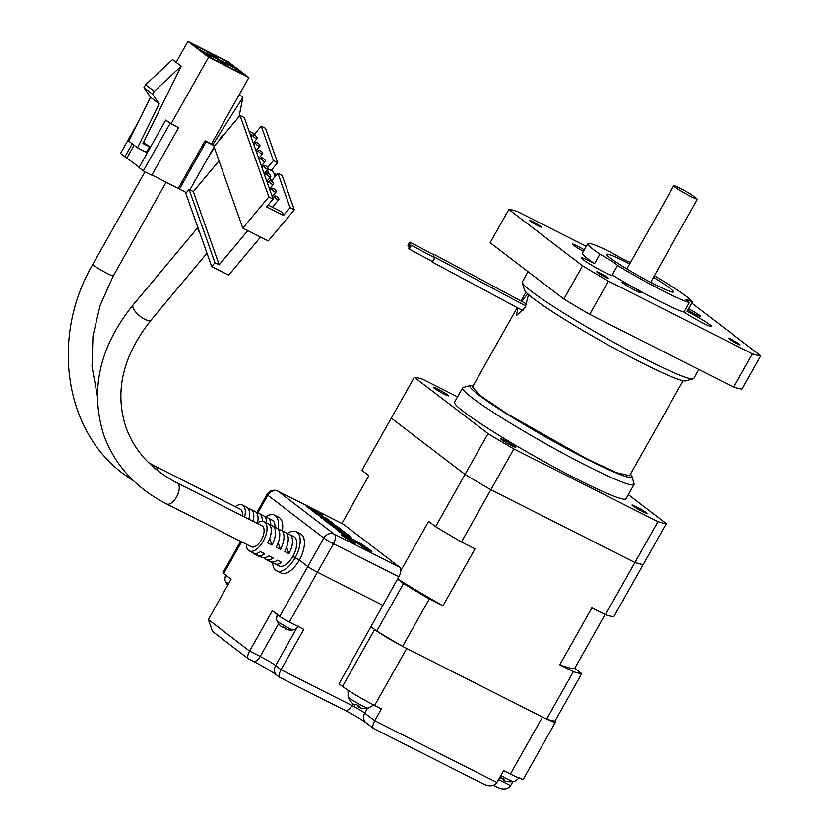 <?xml version="1.0" encoding="UTF-8"?>
<svg xmlns="http://www.w3.org/2000/svg" width="829" height="829" viewBox="0 0 829 829"><rect width="100%" height="100%" fill="white"/><g stroke="black" fill="none" stroke-linecap="round" stroke-linejoin="round"><path stroke-width="1.24" d="M628.32 494.623L666.247 523.607A147.583 11.803 -150.6 0 1 657.894 521.659L634.89 562.487A147.583 11.803 29.4 0 0 643.242 564.435A147.583 11.803 -150.6 0 1 634.89 562.487L490.861 489.752A147.583 11.803 -150.6 0 1 465.017 474.437L391.309 418.117L465.017 474.437A147.583 11.803 29.4 0 0 490.861 489.752L634.89 562.487L605.471 614.703L591.875 607.833L559.782 664.796L573.378 671.656A147.583 11.803 29.4 0 0 581.72 673.604L574.766 668.288L605.077 614.496M581.72 673.604L554.974 721.075A147.583 11.803 29.4 0 1 546.632 719.126L573.378 671.656M666.247 523.607L613.823 616.641A147.583 11.803 29.4 0 1 605.471 614.703M397.537 579.056L403.495 583.616A147.583 11.803 29.4 0 0 429.349 598.932L442.945 605.802L475.038 548.839L461.442 541.969L513.866 448.935A147.583 11.803 -150.6 0 1 488.022 433.619L414.313 377.288A147.583 11.803 -150.6 0 1 422.666 379.236L457.546 396.853M429.349 598.932L402.604 646.402L546.632 719.126M403.495 583.616L376.749 631.076A147.583 11.803 29.4 0 0 402.604 646.402M370.791 626.527L376.749 631.076M488.022 433.619L435.598 526.653L428.634 521.337L400.718 570.88M414.313 377.288L361.89 470.333L368.843 475.649L341.9 523.462M435.598 526.653A147.583 11.803 29.4 0 0 461.442 541.969M397.599 578.953A137.251 10.974 29.4 0 0 442.945 605.802M559.782 664.796A137.251 10.974 29.4 0 0 574.766 668.288M367.434 708.308L364.739 713.106L374.729 720.733L381.413 708.868L374.625 705.438A27.326 2.186 -150.6 0 1 342.543 686.433L339.071 683.78L398.832 576.756L333.476 543.762L317.434 572.238L382.78 605.243L317.434 572.238A8.197 0.653 -150.6 0 1 307.808 566.539A8.197 0.653 29.4 0 0 317.434 572.238L289.342 622.082L303.777 629.366L281.041 669.718C278.813 674.06 278.513 676.671 280.14 677.562M246.368 544.239A16.393 8.093 -63.2 0 0 249.311 550.922L253.56 553.067A16.393 8.093 -63.2 0 0 260.441 551.637L264.689 553.782A16.393 8.093 116.8 0 1 257.798 555.212L262.047 557.357A16.393 8.093 -63.2 0 0 268.928 555.927L273.176 558.072A16.393 8.093 116.8 0 1 266.285 559.492L270.534 561.637A16.393 8.093 -63.2 0 0 277.414 560.217L281.663 562.352A16.393 8.093 116.8 0 1 274.772 563.782L279.021 565.927A16.393 8.093 -63.2 0 0 292.927 556.269L299.342 560.062L307.808 566.539L323.859 538.062L267.829 495.245L257.715 513.192M241.591 541.824L223.695 573.564L231.084 579.212L208.348 619.553L249.602 651.086L272.337 610.735L279.725 616.382L307.808 566.539L299.342 560.062A21.865 10.787 -63.2 0 0 300.512 533.917L296.264 531.772A21.865 10.787 -63.2 0 0 286.917 533.783M272.627 562.083A21.865 10.787 -63.2 0 0 276.554 570.808L280.793 572.943A21.865 10.787 -63.2 0 0 299.342 560.062L295.093 557.927A21.865 10.787 -63.2 0 0 296.264 531.772M265.715 559.14A10.932 5.399 -63.2 0 0 266.606 559.865L270.855 562.01A10.932 5.399 -63.2 0 0 272.637 562.28M253.114 552.839A21.865 10.787 -63.2 0 0 254.835 554.207L259.083 556.352A21.865 10.787 -63.2 0 0 261.208 556.933M554.777 721.064A27.326 2.186 -150.6 0 1 555.461 722.173L523.368 779.125A27.326 2.186 -150.6 0 1 510.415 774.006L503.628 770.587L496.934 782.452C493.908 786.379 489.359 786.856 483.307 783.861M555.461 722.173A27.326 2.186 -150.6 0 1 547.026 719.251M371.164 626.817L374.646 629.47L342.543 686.433M401.65 645.843A27.326 2.186 -150.6 0 1 377.641 631.625M510.415 774.006L542.508 717.044L406.718 648.485L374.625 705.438M512.923 781.54L510.612 785.643C507.576 789.571 503.037 790.047 496.975 787.053L493.452 785.312M254.835 554.207A21.865 10.787 -63.2 0 0 257.145 554.798M266.606 559.865A10.932 5.399 -63.2 0 0 267.58 560.145M276.554 570.808A21.865 10.787 -63.2 0 0 295.093 557.927L292.927 556.269A16.393 8.093 -63.2 0 0 293.798 536.653A16.393 8.093 -63.2 0 1 296.741 543.575A16.393 8.093 -63.2 0 1 290.233 560.29A16.393 8.093 -63.2 0 1 279.021 565.927M223.695 573.564A8.197 0.653 -150.6 0 1 222.918 572.756L240.628 541.337M289.342 622.082A8.197 0.653 -150.6 0 1 279.725 616.382M208.348 619.553L212.473 631.377L248.254 658.723L253.259 661.273C263.549 666.62 271.456 671.293 277 675.293A8.197 7.098 127.4 0 1 275.611 665.573L281.041 669.718L351.911 705.5A10.932 0.87 -150.6 0 1 364.739 713.106A8.197 7.098 127.4 0 0 366.128 722.836C361.216 719.292 354.159 715.116 344.957 710.329L279.87 677.469L277 675.293M278.668 623.688L260.213 656.444L249.602 651.086C247.384 655.428 247.083 658.039 248.7 658.931M496.934 782.452L374.729 720.733C372.501 725.074 372.2 727.696 373.817 728.587M366.128 722.836L373.547 728.484L484.209 784.358M242.265 515.835A11.751 5.803 -63.2 0 0 240.742 509.493A11.751 5.803 -63.2 0 0 240.286 509.203L155.417 466.354A11.751 5.803 -63.2 0 1 155.873 466.634A11.751 5.803 -63.2 0 1 157.51 470.499M244.607 517.016A16.393 8.093 -63.2 0 0 243.011 505.452A16.393 8.093 -63.2 0 0 242.379 505.058A16.393 8.093 -63.2 0 0 235.249 506.664M248.855 519.161A16.393 8.093 -63.2 0 0 247.26 507.597A16.393 8.093 -63.2 0 0 246.627 507.203L242.379 505.058M248.42 508.913A16.393 8.093 116.8 0 1 250.866 509.338A16.393 8.093 116.8 0 1 251.498 509.742A16.393 8.093 116.8 0 1 253.094 521.296M257.477 522.892A16.393 8.093 -63.2 0 0 255.746 511.887A16.393 8.093 -63.2 0 0 255.114 511.483L250.866 509.338M256.907 513.203A16.393 8.093 116.8 0 1 259.353 513.628A16.393 8.093 116.8 0 1 259.985 514.021A16.393 8.093 116.8 0 1 262.275 521.203M266.534 522.881A16.393 8.093 -63.2 0 0 264.233 516.166A16.393 8.093 -63.2 0 0 263.601 515.773L259.353 513.628M265.394 517.483A16.393 8.093 116.8 0 1 267.84 517.918A16.393 8.093 116.8 0 1 268.472 518.312A16.393 8.093 116.8 0 1 270.762 525.493M272.72 520.457A16.393 8.093 -63.2 0 0 272.088 520.052A16.393 8.093 -63.2 0 1 275.021 527.171A16.393 8.093 -63.2 0 0 272.72 520.457M186.421 192.649L151.945 174.96M143.334 170.898L170.08 123.428L178.567 127.718L151.821 175.178L143.334 170.898L138.992 167.572L165.738 120.112L171.116 123.666L208.566 57.211L187.934 41.45L228.244 61.802L248.876 77.574L208.566 57.211M139.21 167.189L120.537 153.469L138.754 121.138M176.142 62.372L187.934 41.45M124.878 156.795L132.205 143.78M143.562 142.287L149.521 146.837L142.951 143.521L181.199 66.237L154.267 91.377L152.64 94.268L159.241 103.926L137.51 147.831L128.827 141.199L150.557 97.294L143.945 87.625L145.583 84.734L172.515 59.595L181.199 66.237M137.51 147.831L146.422 152.329L149.521 146.837M134.111 145.241L127.003 157.862M170.08 123.428L165.738 120.112M178.318 188.276L205.064 140.816L211.436 144.028L248.876 77.574M171.116 123.666L178.567 127.718M211.644 143.645L214.576 145.883L206.152 141.645L179.406 189.105M189.872 189.882L214.079 146.92M236.348 68.766L244.389 74.911L228.69 66.983L220.649 60.838L236.348 68.766L235.436 70.392M211.094 53.543L226.794 61.47L234.835 67.605L219.136 59.678L211.094 53.543M200.463 50.248L192.421 44.113L208.131 52.04L216.162 58.175L200.463 50.248M217.685 59.336L225.716 65.481L214.255 59.698L201.975 51.408L217.685 59.336L216.763 60.963M206.152 141.645L205.064 140.816M226.794 61.47L225.882 63.087M207.209 53.657L208.131 52.04M159.241 103.926L150.557 97.294M223.146 135.635L222.068 135.655L218.659 141.003M214.379 147.738L207.716 158.215M239.053 116.63L242.907 97.397L212.887 144.588M242.907 97.397L239.27 94.62M145.583 84.734L154.267 91.377M152.64 94.268L143.945 87.625M260.544 237.053L228.68 275.145L211.706 266.575L199.737 232.731A11.751 4.363 -140.1 0 1 197.955 227.706L185.82 193.375L189.074 189.478L193.312 191.623L219.022 160.888M166.536 503.918L251.405 546.777A11.751 5.803 -63.2 0 0 259.446 542.736A11.751 5.803 -63.2 0 0 264.109 530.767A11.751 5.803 -63.2 0 0 262.005 525.793L177.137 482.944A11.751 5.803 -63.2 0 1 178.836 485.058A11.751 5.803 -63.2 0 1 179.24 487.908A11.751 5.803 -63.2 0 1 174.577 499.887A11.751 5.803 -63.2 0 1 166.536 503.918C135.79 488.115 114.899 465.224 103.843 435.246C89.646 390.241 99.428 346.76 133.2 304.823L197.882 227.488M249.311 550.922A16.393 8.093 -63.2 0 0 260.524 545.285A16.393 8.093 -63.2 0 0 267.042 528.581A16.393 8.093 -63.2 0 0 264.099 521.648A16.393 8.093 -63.2 0 0 256.959 523.254M270.14 525.513A16.393 8.093 116.8 0 1 272.586 525.938A16.393 8.093 116.8 0 1 275.529 532.86A16.393 8.093 116.8 0 1 271.964 545.088L267.726 542.943A16.393 8.093 -63.2 0 0 271.28 530.726A16.393 8.093 -63.2 0 0 268.337 523.793L264.099 521.648M278.627 529.793A16.393 8.093 116.8 0 1 281.072 530.218A16.393 8.093 116.8 0 1 284.015 537.151A16.393 8.093 116.8 0 1 280.451 549.368L276.212 547.223A16.393 8.093 -63.2 0 0 279.767 535.006A16.393 8.093 -63.2 0 0 276.824 528.083L272.586 525.938M287.114 534.083A16.393 8.093 116.8 0 1 289.559 534.508A16.393 8.093 116.8 0 1 292.502 541.43A16.393 8.093 116.8 0 1 288.938 553.658L284.699 551.513A16.393 8.093 -63.2 0 0 288.254 539.296A16.393 8.093 -63.2 0 0 285.311 532.363L281.072 530.218M255.674 138.319A2.736 1.016 -140.1 0 1 253.519 136.557A2.736 1.016 -140.1 0 1 253.011 134.972A2.736 1.016 -140.1 0 1 254.544 135.127A2.736 1.016 -140.1 0 1 256.689 136.889A2.736 1.016 -140.1 0 1 257.208 138.474A2.736 1.016 -140.1 0 1 255.674 138.319M258.368 145.956A2.736 1.016 -140.1 0 1 256.223 144.194A2.736 1.016 -140.1 0 1 255.715 142.609A2.736 1.016 -140.1 0 1 257.249 142.775A2.736 1.016 -140.1 0 1 259.394 144.526A2.736 1.016 -140.1 0 1 259.902 146.111A2.736 1.016 -140.1 0 1 258.368 145.956M261.073 153.593A2.736 1.016 -140.1 0 1 258.928 151.831A2.736 1.016 -140.1 0 1 258.42 150.246A2.736 1.016 -140.1 0 1 259.954 150.412A2.736 1.016 -140.1 0 1 262.099 152.163A2.736 1.016 -140.1 0 1 262.606 153.748A2.736 1.016 -140.1 0 1 261.073 153.593M263.777 161.23A2.736 1.016 -140.1 0 1 261.632 159.469A2.736 1.016 -140.1 0 1 261.114 157.883A2.736 1.016 -140.1 0 1 262.648 158.049A2.736 1.016 -140.1 0 1 264.793 159.81A2.736 1.016 -140.1 0 1 265.311 161.396A2.736 1.016 -140.1 0 1 263.777 161.23M266.482 168.867A2.736 1.016 -140.1 0 1 264.327 167.106A2.736 1.016 -140.1 0 1 263.819 165.52A2.736 1.016 -140.1 0 1 265.353 165.686A2.736 1.016 -140.1 0 1 267.498 167.448A2.736 1.016 -140.1 0 1 268.016 169.033A2.736 1.016 -140.1 0 1 266.482 168.867M269.176 176.504A2.736 1.016 -140.1 0 1 267.031 174.753A2.736 1.016 -140.1 0 1 266.523 173.157A2.736 1.016 -140.1 0 1 268.057 173.323A2.736 1.016 -140.1 0 1 270.202 175.085A2.736 1.016 -140.1 0 1 270.71 176.67A2.736 1.016 -140.1 0 1 269.176 176.504M271.881 184.142A2.736 1.016 -140.1 0 1 269.736 182.39A2.736 1.016 -140.1 0 1 269.228 180.805A2.736 1.016 -140.1 0 1 270.762 180.96A2.736 1.016 -140.1 0 1 272.907 182.722A2.736 1.016 -140.1 0 1 273.415 184.307A2.736 1.016 -140.1 0 1 271.881 184.142M274.586 191.789A2.736 1.016 -140.1 0 1 272.44 190.028A2.736 1.016 -140.1 0 1 271.922 188.442A2.736 1.016 -140.1 0 1 273.456 188.597A2.736 1.016 -140.1 0 1 275.601 190.359A2.736 1.016 -140.1 0 1 276.119 191.945A2.736 1.016 -140.1 0 1 274.586 191.789M277.29 199.426A2.736 1.016 -140.1 0 1 275.135 197.665A2.736 1.016 -140.1 0 1 274.627 196.079A2.736 1.016 -140.1 0 1 276.161 196.245A2.736 1.016 -140.1 0 1 278.306 197.996A2.736 1.016 -140.1 0 1 278.824 199.582A2.736 1.016 -140.1 0 1 277.29 199.426M199.737 232.731L197.955 227.706M211.706 266.575L214.97 262.689L189.074 189.478M247.819 230.628L219.208 264.824L214.97 262.689M257.798 555.212A16.393 8.093 116.8 0 1 256.006 553.492M266.285 559.492A16.393 8.093 116.8 0 1 264.492 557.782M274.772 563.782A16.393 8.093 116.8 0 1 272.979 562.062M268.109 205.032L282.42 212.255L283.549 215.447L290.057 207.654L294.305 209.799L268.254 240.938L242.793 228.089L213.975 146.609L240.027 115.459L244.265 117.604L273.083 199.084L268.845 196.939L240.027 115.459M193.312 191.623L219.208 264.824M286.647 547.192L288.938 553.658M269.674 538.622L271.964 545.088M278.161 542.902L280.451 549.368M249.032 131.086L254.731 133.966L261.239 126.174L265.487 128.319L277.642 162.691L271.124 170.484L268.068 168.94M242.793 228.089L268.845 196.939M283.549 215.447L266.575 206.867L273.083 199.084M290.057 207.654L277.902 173.282L282.14 175.427L294.305 209.799M276.285 175.209L275.933 174.214L273.819 173.147L273.249 171.551L271.124 170.484M277.642 162.691L273.394 160.546L267.56 167.531M261.239 126.174L273.394 160.546M254.731 133.966L255.301 135.593M277.902 173.282L271.394 181.064L270.099 177.406M268.814 173.789L267.394 169.769M250.161 134.267L252.576 135.49M275.062 176.67L274.378 174.732L276.005 175.551M519.7 777.281C513.244 783.374 514.042 780.649 513.213 781.488A11.492 0.922 -150.6 0 1 504.105 777.301A11.492 0.922 -150.6 0 1 500.871 775.467M509.856 781.757A17.917 17.72 -28.4 0 1 505.244 781.094L503.669 780.41A17.917 2.249 -61.2 0 0 504.788 779.561A18.031 16.601 -133.8 0 1 502.902 778.649A18.031 16.601 -133.8 0 1 501.13 777.54A17.917 2.249 118.8 0 1 500.011 778.4L499.421 778.037M503.193 778.804A17.917 2.249 -61.2 0 0 503.099 779.343L503.959 779.882M504.27 779.333L503.669 780.41M373.786 705.023L368.086 708.204A11.492 0.922 -150.6 0 1 358.978 704.018A11.492 0.922 -150.6 0 1 348.17 697.023A11.492 0.922 -150.6 0 1 348.149 696.982L348.149 696.982A11.492 0.922 -150.6 0 1 348.139 696.94M364.729 708.474A17.917 17.72 -28.4 0 1 360.118 707.821L358.542 707.137A17.917 2.249 -61.2 0 0 359.662 706.277A18.031 16.601 -133.8 0 1 357.776 705.375A18.031 16.601 -133.8 0 1 356.004 704.256A17.917 2.249 118.8 0 1 354.885 705.116L353.03 703.914A17.917 17.72 -28.4 0 1 350.035 700.401A18.031 2.663 145.5 0 1 349.807 700.215A18.041 18.041 0 0 1 348.149 696.982L347.993 690.215M358.066 705.52A17.917 2.249 -61.2 0 0 357.962 706.07L358.833 706.598M359.144 706.049L358.542 707.137M285.86 626.537A9.243 0.736 -150.6 0 1 277.176 620.9A9.243 0.736 -150.6 0 1 277.155 620.869L277.155 620.869A9.243 0.736 -150.6 0 1 277.145 620.848A14.756 14.756 0 0 0 278.938 624.071A14.746 2.186 145.5 0 0 279.083 624.185A14.684 14.518 -28.4 0 0 281.363 626.631L282.699 627.491A14.684 1.845 118.8 0 0 283.435 627.004A14.746 13.585 -133.8 0 0 284.71 627.781A14.746 13.585 -133.8 0 0 286.046 628.434A14.684 1.845 -61.2 0 1 285.311 628.931L286.43 629.418A14.756 14.756 0 0 0 293.176 629.905A9.243 0.736 -150.6 0 1 285.86 626.537M289.736 630.04A14.684 14.518 -28.4 0 1 286.44 629.418M284.927 627.905A14.684 1.845 -61.2 0 0 284.896 628.164L285.518 628.548M285.673 628.268L285.311 628.931M228.545 583.72A9.243 0.736 -150.6 0 1 225.488 581.409A9.243 0.736 -150.6 0 1 225.478 581.378L225.478 581.378A9.243 0.736 -150.6 0 1 225.467 581.357M227.747 585.129A14.684 14.518 -28.4 0 1 227.405 584.694A14.746 2.186 145.5 0 1 227.26 584.58A14.756 14.756 0 0 1 225.478 581.378C225.757 580.383 223.934 582.196 225.757 574.549M528.529 294.606L525.182 307.528L516.405 315.621L517.97 308.015M521.555 301.3L527.69 293.87M410.137 242.182A2.186 0.549 118.2 0 1 409.495 244.524A2.186 0.549 118.2 0 1 408.065 246.026A2.186 0.549 118.2 0 1 408.697 243.685A2.186 0.549 118.2 0 1 410.137 242.182L433.443 254.669A2.186 0.549 118.2 0 1 432.914 256.824M433.07 254.482A2.736 0.694 118.2 0 1 433.691 254.192A2.736 0.694 118.2 0 1 433.028 256.886M410.935 245.042L434.241 257.539A2.186 0.549 118.2 0 1 433.598 259.881A2.186 0.549 118.2 0 1 432.168 261.384L408.863 248.897A2.186 0.549 118.2 0 1 409.495 246.545A2.186 0.549 118.2 0 1 410.935 245.042A2.186 0.549 118.2 0 1 410.303 247.384A2.186 0.549 118.2 0 1 408.863 248.897M433.868 257.342A2.736 0.694 118.2 0 1 434.5 257.052A2.736 0.694 118.2 0 1 433.702 259.985A2.736 0.694 118.2 0 1 431.909 261.871A2.736 0.694 118.2 0 1 431.805 261.197M630.423 474.178A92.921 7.43 -150.6 0 1 631.967 476.416A92.921 7.43 -150.6 0 1 587.896 459.67A92.921 7.43 -150.6 0 1 504.446 412.438A92.921 7.43 -150.6 0 1 470.571 385.475A92.921 7.43 -150.6 0 1 473.276 385.63M631.967 476.416L634.05 483.804A98.392 7.865 -150.6 0 1 634.019 484.509A98.392 7.865 -150.6 0 1 587.388 466.074A98.392 7.865 -150.6 0 1 462.582 387.91A98.392 7.865 -150.6 0 1 463.173 387.516L470.571 385.475M634.019 484.509L625.999 498.747A98.392 7.865 -150.6 0 1 579.367 480.323A98.392 7.865 -150.6 0 1 454.561 402.148L462.582 387.91M444.406 394.231A8.746 0.694 -150.6 0 1 433.318 387.278A8.746 0.694 -150.6 0 1 437.463 388.915A8.746 0.694 -150.6 0 1 448.551 395.868A8.746 0.694 -150.6 0 1 444.406 394.231M511.669 445.619A8.746 0.694 -150.6 0 1 500.571 438.676A8.746 0.694 -150.6 0 1 504.716 440.313A8.746 0.694 -150.6 0 1 515.814 447.256A8.746 0.694 -150.6 0 1 511.669 445.619M643.097 511.98A8.746 0.694 -150.6 0 1 631.999 505.037A8.746 0.694 -150.6 0 1 636.144 506.674A8.746 0.694 -150.6 0 1 647.242 513.617A8.746 0.694 -150.6 0 1 643.097 511.98M657.894 521.659L513.866 448.935M472.416 387.164L480.706 395.91L507.12 413.816L586.808 458.841L616.465 472.634L629.563 475.711M657.397 270.192A13.668 1.088 -150.6 0 1 657.428 270.368A13.668 1.088 -150.6 0 1 657.262 270.441L697.386 199.24A13.668 1.088 -150.6 0 1 687.417 194.691A13.668 1.088 -150.6 0 1 675.034 187.105A13.668 1.088 -150.6 0 1 673.739 185.758A13.668 1.088 -150.6 0 1 690.93 194.287L697.386 199.24M528.063 271.705L522.363 281.819A98.392 7.865 29.4 0 0 522.332 282.523L524.425 289.922A92.921 7.43 29.4 0 0 533.265 298.44A92.921 7.43 29.4 0 0 619.429 351.092A92.921 7.43 29.4 0 0 685.811 380.853L693.21 378.812A98.392 7.865 29.4 0 0 693.8 378.418L698.837 369.475M522.332 282.523A98.392 7.865 29.4 0 0 531.7 291.549A98.392 7.865 29.4 0 0 647.169 359.993A98.392 7.865 29.4 0 0 693.21 378.812M653.49 277.373A38.258 3.057 -150.6 0 1 673.511 291.943A38.258 3.057 -150.6 0 1 655.376 284.772A38.258 3.057 -150.6 0 1 606.838 254.379A38.258 3.057 -150.6 0 1 624.973 261.539A38.258 3.057 -150.6 0 1 629.677 263.964M583.461 251.332A10.932 0.87 -150.6 0 1 572.269 244.047A10.932 0.87 -150.6 0 1 577.45 246.099A10.932 0.87 -150.6 0 1 584.3 249.85M635.978 290.813A10.932 0.87 -150.6 0 1 622.113 282.129A10.932 0.87 -150.6 0 1 627.294 284.181A10.932 0.87 -150.6 0 1 641.159 292.865A10.932 0.87 -150.6 0 1 635.978 290.813M688.64 308.72A10.932 0.87 -150.6 0 1 700.578 316.409A10.932 0.87 -150.6 0 1 695.396 314.357A10.932 0.87 -150.6 0 1 687.821 310.181M703.272 323.237A17.761 1.42 -150.6 0 1 684.039 312.046L689.386 302.554A17.761 1.42 -150.6 0 1 686.08 299.632A17.761 1.42 -150.6 0 1 692.464 301.943L687.106 311.445A17.761 1.42 -150.6 0 1 689.148 312.45A17.761 1.42 -150.6 0 1 711.686 326.564A17.761 1.42 -150.6 0 1 703.272 323.237M684.039 312.046A60.123 4.808 -150.6 0 1 612.175 274.959A17.761 1.42 -150.6 0 1 612.237 275.238A17.761 1.42 -150.6 0 1 603.823 271.912A17.761 1.42 -150.6 0 1 581.284 257.798A17.761 1.42 -150.6 0 1 589.709 261.125A17.761 1.42 -150.6 0 1 594.548 263.674A60.123 4.808 -150.6 0 1 582.445 253.135L587.792 243.643A60.123 4.808 -150.6 0 1 610.558 252.057A17.761 1.42 -150.6 0 0 623.916 259.487A17.761 1.42 -150.6 0 0 630.506 262.492M538.197 225.851A6.829 0.549 -150.6 0 1 529.534 220.421A6.829 0.549 -150.6 0 1 532.767 221.695A6.829 0.549 -150.6 0 1 541.441 227.125A6.829 0.549 -150.6 0 1 538.197 225.851M605.46 277.238A6.829 0.549 -150.6 0 1 596.787 271.808A6.829 0.549 -150.6 0 1 600.03 273.093A6.829 0.549 -150.6 0 1 608.693 278.523A6.829 0.549 -150.6 0 1 605.46 277.238M736.888 343.6A6.829 0.549 -150.6 0 1 728.214 338.18A6.829 0.549 -150.6 0 1 731.458 339.455A6.829 0.549 -150.6 0 1 740.121 344.885A6.829 0.549 -150.6 0 1 736.888 343.6M586.29 246.317L517.213 211.436A147.583 11.803 29.4 0 0 508.861 209.499L582.569 265.819A147.583 11.803 29.4 0 0 608.413 281.135L752.442 353.859A147.583 11.803 29.4 0 0 760.794 355.807L691.811 303.093M760.794 355.807L742.069 389.039A147.583 11.803 29.4 0 1 733.727 387.091L752.442 353.859M608.413 281.135L589.699 314.367L733.727 387.091M582.569 265.819L563.844 299.041A147.583 11.803 29.4 0 0 589.699 314.367M508.861 209.499L490.136 242.721L563.844 299.041M594.548 263.674L599.895 254.182A60.123 4.808 -150.6 0 1 587.792 243.643M599.895 254.182A17.761 1.42 -150.6 0 1 617.522 265.467L612.175 274.959M689.386 302.554A60.123 4.808 -150.6 0 1 617.522 265.467M654.382 275.788A60.123 4.808 -150.6 0 1 692.464 301.943M653.998 284.067A38.258 3.057 29.4 0 0 650.806 282.119M627.004 268.71A38.258 3.057 29.4 0 0 623.688 266.99M282.295 530.84A21.865 10.787 -63.2 0 0 278.793 517.317L274.544 515.172A21.865 10.787 -63.2 0 0 265.207 517.192M309.279 506.996L343.237 524.135A8.197 4.052 116.8 0 1 343.558 524.342L399.578 567.15A8.197 4.052 116.8 0 1 398.832 576.756M277.995 528.964A21.865 10.787 -63.2 0 0 274.544 515.172M343.082 534.84L341.693 533.503L342.667 533.741L349.662 538.777L352.729 539.109L361.651 544.135L371.9 551.264L370.988 552.176L364.294 548.228L364.698 547.161L363.796 547.824M341.693 533.482L341.154 534.436L341.735 533.586M341.216 534.57L342.097 534M342.19 534.094L341.569 534.943M342.211 534.156L341.652 535.037M342.325 534.259L341.786 535.213L342.242 534.187M342.346 534.301L341.776 535.202M342.45 534.384L341.817 535.244M342.553 534.456L341.88 535.306M342.574 534.467L341.931 535.347M342.595 534.477L342.035 535.42M342.076 535.441L342.615 534.498L342.076 535.441M342.698 534.55L342.097 535.461L342.646 534.518M342.75 534.581L342.139 535.482M342.864 534.664L342.18 535.513M342.874 534.674L342.294 535.586M342.937 534.726L342.346 535.627M354.781 541.347L355.579 542.394L352.978 541.15L342.999 534.798L342.398 535.731L342.926 534.778M342.999 534.84L342.398 535.731M343.04 534.871L342.47 535.793M343.082 534.902L342.501 535.824M343.133 534.943L342.553 535.855M343.413 535.161L342.595 535.897M343.475 535.202L342.937 536.145L343.444 535.182M342.957 536.166L343.496 535.213L342.957 536.166M343.538 535.244L342.978 536.176M343.019 536.197L343.548 535.254L343.019 536.197M343.061 536.228L343.6 535.275L343.061 536.228M343.672 535.327L343.082 536.239L343.641 535.306M343.703 535.347L343.133 536.27M343.724 535.358L343.165 536.29M343.216 536.322L343.755 535.379L343.216 536.322M343.279 536.363L343.807 535.41L343.279 536.363M343.859 535.441L343.299 536.373M343.88 535.461L343.32 536.394M343.372 536.425L343.911 535.482L343.372 536.425M344.294 535.783L343.641 536.643L343.952 535.513M343.672 536.664L344.159 535.669M344.346 535.824L343.755 536.726L344.325 535.803M343.838 536.798L344.377 535.845L343.838 536.798M343.9 536.84L344.439 535.886L343.9 536.84M344.553 535.98L343.931 536.86M344.056 536.954L344.595 536L344.056 536.954M344.667 536.052L344.097 536.974M344.709 536.073L344.128 536.995M344.791 536.135L344.211 537.057L344.75 536.104M344.843 536.166L344.263 537.088M345.6 536.653L345.061 537.606L344.408 537.182L344.937 536.228L344.304 537.119M345.652 536.684L345.061 537.606M345.703 536.726L345.113 537.638M345.745 536.757L345.165 537.669M345.797 536.788L345.216 537.7M345.848 536.819L345.268 537.731M345.89 536.85L345.31 537.762M346.014 536.933L345.351 537.793M346.335 537.151L345.475 537.876M345.641 537.99L346.045 536.954M346.356 537.161L345.724 538.042M346.439 537.192L345.817 538.104M346.491 537.202L345.869 538.135M346.595 537.265L346.056 538.218L346.501 537.213M346.677 537.316L346.056 538.218M346.17 538.29L346.709 537.337L346.17 538.29M346.232 538.332L346.771 537.379L346.232 538.332M346.833 537.42L346.273 538.353M346.335 538.394L346.874 537.441L346.335 538.394M346.936 537.493L346.367 538.415M346.988 537.534L346.398 538.435L346.968 537.513M347.05 537.565L346.46 538.477M346.543 538.539L347.071 537.586L346.543 538.539M347.123 537.627L346.563 538.56M347.154 537.638L346.595 538.57M346.646 538.612L347.185 537.658L346.646 538.612M347.31 537.741L346.677 538.632M347.351 537.762L346.771 538.695M349.496 539.078L348.957 540.031L346.812 538.715M349.579 539.13L348.957 540.031M349.651 539.171L349.04 540.083M349.724 539.223L349.113 540.125M349.786 539.264L349.185 540.166M349.848 539.296L349.247 540.207M349.9 539.337L349.31 540.249M349.952 539.358L349.361 540.28M349.993 539.389L349.413 540.311M349.496 540.363L350.025 539.42L349.496 540.363M350.128 539.482L349.527 540.384M350.159 539.503L349.62 540.446L350.097 539.461M350.232 539.544L349.693 540.498L350.19 539.524M350.273 539.575L349.693 540.498M350.315 539.596L349.734 540.518M350.366 539.627L349.776 540.549M350.408 539.658L349.828 540.581M350.46 539.689L349.879 540.612M350.512 539.72L349.931 540.643M350.688 539.824L349.973 540.674M350.719 539.845L350.149 540.777M350.221 540.819L350.76 539.866L350.221 540.819M350.822 539.907L350.252 540.829M350.315 540.871L350.854 539.917L350.315 540.871M350.905 539.948L350.346 540.881M350.936 539.969L350.377 540.902M351.009 540L350.408 540.912M351.04 540.021L350.47 540.954M351.081 540.052L350.512 540.974M351.133 540.073L350.553 540.995M351.195 540.104L350.605 541.026M351.258 540.145L350.657 541.057M351.33 540.187L350.719 541.099M351.403 540.228L350.791 541.13M352.128 540.653L351.6 541.596L352.087 540.622L351.506 541.544L350.864 541.182M352.17 540.674L351.6 541.596M352.242 540.715L351.631 541.617M352.273 540.736L351.662 541.638M352.294 540.757L351.724 541.679M351.765 541.71L352.304 540.757L351.786 541.72M352.532 540.891L351.9 541.793L352.346 540.788M352.615 540.943L351.993 541.845L352.574 540.922M352.657 540.964L352.076 541.886M352.708 540.995L352.118 541.917M352.76 541.026L352.17 541.938M352.812 541.047L352.221 541.969M352.864 541.078L352.273 542M352.926 541.109L352.335 542.031M352.978 541.15L352.387 542.062M353.04 541.182L352.449 542.093M353.102 541.213L352.501 542.125M353.154 541.244L352.563 542.156M353.216 541.275L352.626 542.187M353.268 541.306L352.677 542.218M353.33 541.337L352.739 542.249M353.382 541.358L352.791 542.28M353.434 541.389L352.843 542.311M353.486 541.42L352.905 542.342M353.537 541.451L352.957 542.363M353.6 541.472L353.009 542.394M353.651 541.503L353.061 542.425M353.703 541.524L353.113 542.446M353.755 541.555L353.164 542.477M353.796 541.575L353.216 542.508M353.848 541.606L353.268 542.529M353.89 541.627L353.309 542.549M353.942 541.648L353.361 542.58M353.983 541.669L353.403 542.601M353.486 542.643L354.014 541.689L353.486 542.643M354.201 541.783L353.517 542.653M354.501 541.938L353.672 542.736M354.346 541.855L353.786 542.788L354.294 541.824M353.931 542.871L354.408 541.886M353.993 542.902L354.532 541.948L353.993 542.902M354.594 541.979L354.024 542.912M354.657 542.011L354.128 542.964L354.625 542M354.688 542.031L354.128 542.964M354.719 542.042L354.159 542.974M354.812 542.093L354.19 542.995M354.346 543.068L354.874 542.114L354.46 543.119M355.05 542.197L354.543 543.161L355.081 542.207M355.102 542.228L354.594 543.182L355.133 542.239M355.164 542.249L354.625 543.202L355.185 542.259M355.278 542.29L354.657 543.213M355.33 542.311L354.791 543.264L355.299 542.301M354.822 543.275L355.361 542.321L354.822 543.275M355.548 542.384L355.009 543.337L355.403 542.342M355.03 543.337L355.568 542.384L355.03 543.337M355.061 543.347L355.6 542.394L355.092 543.347M355.714 542.373L355.144 543.347L355.651 542.394M362.667 545.555L355.921 541.109L355.454 542.083M356.045 541.182L355.454 542.093M355.351 541.928L355.859 541.078L355.34 541.855M354.988 541.472L354.449 540.943M355.796 541.047L355.04 541.565M355.164 541.596L355.579 540.922M355.631 540.954L355.268 541.648M354.781 540.487L354.159 540.321M355.486 540.881L354.532 541.047M354.853 540.529L354.553 541.078L354.885 540.549M354.967 540.591L354.584 541.14M354.76 541.254L355.03 540.622L354.657 541.213M355.123 540.684L354.853 541.306M355.226 540.736L354.885 541.327M355.33 540.788L354.926 541.347M355.05 541.451L355.403 540.829L355.019 541.42M355.682 540.985L355.247 541.762M355.745 541.016L355.299 541.803M355.983 541.14L355.496 542M356.107 541.213L355.62 542.083M356.18 541.254L355.672 542.135M356.242 541.285L355.734 542.197M356.315 541.327L356.087 542.467L356.605 542.767L357.144 541.814M357.226 541.855L356.605 542.767M357.299 541.907L356.688 542.808M357.361 541.938L356.76 542.85M357.434 541.979L356.833 542.891M357.496 542.021L356.895 542.933M357.548 542.052L356.957 542.964M357.61 542.083L357.019 543.005M357.662 542.114L357.071 543.036M357.713 542.156L357.123 543.068M357.765 542.187L357.185 543.099M357.817 542.218L357.237 543.13M357.879 542.249L357.289 543.171M357.931 542.28L357.34 543.202M357.983 542.321L357.392 543.233M358.035 542.353L357.444 543.264M358.097 542.394L357.506 543.306M358.149 542.425L357.558 543.337M358.211 542.467L357.62 543.378M358.273 542.508L357.682 543.42M358.335 542.549L357.745 543.461M358.397 542.591L357.807 543.503M358.47 542.632L357.869 543.544M359.786 543.544L359.258 544.487L357.931 543.586M359.848 543.586L359.258 544.487M359.91 543.617L359.32 544.529M359.952 543.658L359.371 544.57M360.004 543.679L359.423 544.601M359.589 544.715L360.128 543.772L359.465 544.632M360.211 543.824L359.631 544.746M360.263 543.855L359.682 544.777M360.314 543.886L359.724 544.808M360.366 543.928L359.776 544.84M360.408 543.959L359.827 544.871M360.46 544L359.879 544.912M360.511 544.031L359.931 544.943M360.563 544.062L359.983 544.985M360.615 544.104L360.035 545.016M360.978 544.352L360.087 545.057M361.983 545.057L361.454 546.01L360.449 545.306M362.304 545.275L361.91 546.435L362.169 545.181M362.366 545.378L361.713 546.29M362.428 545.368L361.869 546.404M363.403 546.176L362.874 547.13L363.465 546.228L362.584 545.492L361.993 546.487M362.522 545.492L361.941 546.456L362.273 545.347M361.662 546.249L362.118 545.202L361.517 546.124M361.579 546.176L362.045 545.171L361.517 546.135M362.086 545.13L361.548 546.156M362.138 545.254L361.599 546.197L362.128 545.244M362.19 545.285L361.62 546.207M361.703 546.27L362.221 545.316L361.703 546.27M361.848 546.384L362.346 545.409M362.553 545.565L362.024 546.508M362.584 545.575L362.045 546.529M362.636 545.617L362.076 546.549M362.128 546.591L362.667 545.637L362.128 546.591M362.211 546.643L362.77 545.71M362.791 545.72L362.232 546.653M362.283 546.694L362.822 545.741L362.283 546.694M362.335 546.726L362.874 545.772L362.335 546.726M362.926 545.814L362.366 546.746M362.957 545.834L362.397 546.767M362.988 545.855L362.418 546.788M363.423 546.197L362.449 546.808M362.905 547.161L363.454 546.218M363.744 546.415L364.314 546.912L363.454 546.249L362.936 547.213M363.63 546.384L363.029 547.295L363.485 546.28M363.651 546.435L363.112 547.389L363.568 546.342M363.682 546.466L363.123 547.389M364.791 547.171L364.18 546.757L363.63 547.782L363.713 546.487L363.154 547.409M363.734 546.498L363.164 547.43M363.423 547.627L363.931 546.653L363.413 547.617M363.641 547.782L364.169 546.829L363.641 547.782M364.211 546.86L363.475 547.658L363.776 546.435M364.418 546.943L363.693 547.814M363.744 547.855L364.263 546.891M364.107 546.674L363.382 547.586M364.18 546.757L363.589 547.751M364.439 546.953L363.9 547.896M364.449 546.964L363.931 547.928L364.47 546.974M364.522 547.005L363.952 547.938M364.004 547.969L364.573 547.036M364.055 548L364.625 547.067M364.677 547.099L364.107 548.031M364.687 547.109L364.159 548.052M364.159 548.114L364.781 547.181L364.211 548.156M364.698 547.161L364.18 548.135L364.729 547.192M364.76 547.213L364.221 548.166L364.739 547.202M366.014 548.166L365.475 549.109L366.045 548.114L368.335 549.544L364.781 547.233M365.061 547.451L364.522 548.394L365.019 547.42M364.988 548.746L365.485 547.772M365.268 548.964L365.651 547.896M365.827 548.031L365.288 548.985M365.848 548.052L365.33 549.016L365.869 548.062M365.972 548.135L365.351 549.026M365.579 549.181L366.066 548.197M366.563 548.456L365.61 549.202M366.169 548.27L365.641 549.223M366.252 548.249L365.734 549.285M366.304 548.363L365.848 549.358M366.428 548.435L365.89 549.378M366.408 548.352L365.931 549.409L366.511 548.487M366.563 548.518L366.024 549.461M371.371 552.259L371.9 551.275L366.687 548.539L366.076 549.492M366.656 548.58L366.128 549.523M366.719 548.56L366.18 549.554M366.75 548.601L366.231 549.596M366.822 548.674L366.294 549.627M366.884 548.715L366.345 549.658M367.496 549.078L366.957 550.031M367.548 549.109L367.009 550.062M367.599 549.14L367.071 550.093M367.651 549.171L367.123 550.124L367.703 549.202M367.755 549.233L367.216 550.176M367.299 550.228L367.838 549.275L367.257 550.207M367.879 549.306L367.34 550.249M367.921 549.326L367.454 550.321M368.024 549.389L367.558 550.373M368.117 549.44L367.589 550.394L368.149 549.451M368.169 549.472L367.641 550.415L368.19 549.482M368.211 549.492L367.682 550.446M368.231 549.503L367.693 550.446L368.252 549.513M368.273 549.492L367.724 550.466M368.273 549.523L367.744 550.477L368.304 549.544M368.314 549.544L367.817 550.477M368.335 549.554L367.796 550.497L368.335 549.554M368.366 549.544L367.827 550.487M368.459 549.596L367.921 550.539M368.542 549.648L368.003 550.591M368.636 549.7L368.097 550.643M368.718 549.741L368.18 550.694M368.812 549.793L368.273 550.746M368.895 549.845L368.366 550.798M368.988 549.896L368.459 550.85M369.092 549.948L368.553 550.902M369.185 550.01L368.656 550.953M369.288 550.062L368.75 551.016M369.382 550.114L368.853 551.067M369.485 550.176L368.957 551.119M369.589 550.228L369.05 551.181M369.682 550.28L369.154 551.233M369.786 550.332L369.247 551.285M369.879 550.383L369.34 551.337M369.962 550.435L369.433 551.378M370.055 550.477L369.516 551.43M370.138 550.529L369.599 551.472M370.221 550.57L369.682 551.513M370.294 550.611L369.765 551.565M370.366 550.653L369.838 551.596M370.449 550.684L369.91 551.637M370.511 550.725L369.983 551.679M370.584 550.757L370.045 551.71M370.656 550.798L370.117 551.741M370.718 550.829L370.18 551.772M370.781 550.86L370.242 551.803M370.832 550.891L370.304 551.834M370.895 550.922L370.356 551.865M370.946 550.943L370.418 551.896M370.998 550.974L370.47 551.917M371.05 550.995L370.522 551.948M371.102 551.026L370.563 551.969M371.278 551.109L370.698 552.041L371.237 551.088M370.781 552.073L371.319 551.13L370.822 552.093M371.392 551.161L370.926 552.145M371.496 551.212L371.019 552.187M371.579 551.254L371.05 552.197M371.61 551.264L371.164 552.238M371.724 551.295L371.185 552.249L371.775 551.316M371.817 551.326L371.257 552.269M371.299 552.269L371.838 551.326L371.309 552.269M371.858 551.326L371.361 552.269L371.9 551.316M350.594 538.923L346.802 536.477L347.341 535.524L351.423 538.073L351.092 538.663M349.444 535.596C351.662 537.358 351.662 537.638 349.455 536.446L346.159 534.135C347.372 535.099 347.278 535.254 345.869 534.601L339.641 530.633C337.341 528.861 337.206 528.508 339.227 529.565L342.46 531.752C341.216 530.767 341.361 530.643 342.874 531.368L349.444 535.596C351.662 537.358 351.662 537.638 349.455 536.446L349.382 536.56M342.253 532.114L342.46 531.752C341.216 530.767 341.361 530.643 342.874 531.368M343.507 532.881L342.988 532.591M341.724 533.43L339.102 531.576C336.802 529.814 336.667 529.462 338.688 530.508M337.279 529.969L337.817 529.016L339.227 529.565M345.62 535.088C346.833 536.042 346.74 536.197 345.341 535.544M346.159 534.135C347.372 535.099 347.278 535.254 345.869 534.601L345.455 535.347M346.978 535.544L347.517 534.591L346.781 535.389M337.444 529.69L329.61 524.197L330.139 523.244L337.496 527.98L333.621 525.431M333.786 525.14L341.02 529.752L337.009 526.695L338.823 527.607L344.729 532.384M344.833 532.197L336.077 527.783L335.538 528.726M336.077 527.783L330.139 523.244M338.18 527.12L329.445 522.705L325.134 519.41C323.579 518.104 323.517 517.845 324.958 518.633L331.206 521.793L333.061 523.203L331.185 522.664L338.118 527.244M333.061 523.203L332.709 523.824M328.357 520.695L327.621 521.389M329.445 522.705L328.906 523.659L324.595 520.363C323.041 519.058 322.989 518.799 324.429 519.586M324.595 520.363L325.134 519.41C323.579 518.104 323.517 517.845 324.958 518.633M329.693 524.052L328.906 523.659M326.792 520.28L331.538 523.306L326.999 520.446M315.362 511.949L325.455 517.97L320.678 516.011L322.419 517.337L328.595 519.793L315.362 511.949L314.823 512.892L320.471 516.394M316.833 513.068L316.295 514.021M320.678 516.011L320.149 516.964L323.507 518.933M322.419 517.337L321.88 518.291M328.595 519.793L328.232 520.446M314.916 512.726L309.901 508.913L310.44 507.959L311.797 509.275C309.621 507.752 309.994 507.638 312.906 508.923L320.999 513.939L322.357 515.255L321.828 516.208M320.999 513.939C323.165 515.462 322.802 515.576 319.89 514.291L311.797 509.275L311.258 510.229M320.149 513.835L314.429 510.094C312.429 509.151 312.067 509.141 313.341 510.063L318.377 513.12C320.377 514.073 320.73 514.084 319.455 513.151L319.238 513.545M312.647 509.379L313.341 510.063M308.689 506.82L307.569 506.073L308.668 506.871M308.461 508.032L308.989 507.089L307.642 506.053L309.797 507.41L309.258 508.353L307.113 507.006M306.813 505.783L278.202 491.338A8.197 4.052 116.8 0 0 277.891 491.141L307.642 506.053M307.828 506.27L308.471 506.706L307.787 506.343M351.423 538.073L349.196 536.943L348.667 537.897M349.196 536.943L347.341 535.524M352.874 703.78L351.911 705.5A8.197 4.052 116.8 0 1 344.957 710.329M498.571 779.561L510.612 785.643M296.419 628.641L275.611 665.573A13.119 1.047 -150.6 0 0 260.213 656.444A8.197 4.052 116.8 0 1 253.259 661.273M97.304 395.599L92.009 366.573L92.962 336.014L100.154 305.321L113.293 275.922A11.751 0.943 -150.6 0 1 107.718 273.725A11.751 0.943 -150.6 0 1 93.926 265.549A11.751 0.943 -150.6 0 1 92.817 264.389L145.013 171.748M177.137 482.944C151.655 469.722 134.609 451.214 126.008 427.412C114.288 391.682 122.692 355.848 151.23 319.901A11.751 4.363 -140.1 0 1 144.629 319.206A11.751 4.363 -140.1 0 1 133.086 307.756A11.751 4.363 -140.1 0 1 133.2 304.823M343.558 524.342L309.518 507.151M277.891 491.141A8.197 8.197 0 0 0 267.052 494.436A8.197 0.653 29.4 0 0 267.829 495.245A8.197 7.098 -52.6 0 1 278.202 491.338L334.232 534.156L399.578 567.15M333.476 543.762A8.197 4.052 -63.2 0 0 334.232 534.156A8.197 7.098 -52.6 0 0 323.859 538.062A8.197 0.653 29.4 0 0 333.476 543.762M341.165 534.467L341.703 533.513L341.154 534.436M341.703 533.524L341.175 534.477L341.714 533.534M341.714 533.544L341.196 534.518M341.766 533.627L341.237 534.581L341.776 533.648M341.817 533.7L341.258 534.612M341.351 534.726L341.88 533.772L341.299 534.674M341.9 533.793L341.361 534.746M341.911 533.814L341.382 534.757L341.931 533.824M341.942 533.845L341.413 534.788M341.962 533.855L341.424 534.809L341.983 533.876M341.994 533.897L341.465 534.84M342.014 533.907L341.475 534.86L342.035 533.928M342.045 533.938L341.517 534.892M342.066 533.959L341.527 534.912M342.128 534.031L341.589 534.974L342.128 534.031M343.185 534.985L342.646 535.928M343.237 535.026L342.698 535.969M343.289 535.057L342.75 536.011M344.076 535.607L343.538 536.56M344.097 535.627L343.569 536.581M344.128 535.648L343.589 536.601M344.988 536.259L344.449 537.213M345.04 536.29L344.501 537.244M345.092 536.322L344.553 537.275M345.133 536.363L344.605 537.306M345.185 536.394L344.657 537.337M345.237 536.425L344.698 537.368M345.289 536.456L344.75 537.41M345.392 536.518L344.854 537.472M345.444 536.55L344.905 537.503M345.496 536.591L344.957 537.534M345.548 536.622L345.009 537.575M347.392 537.793L346.854 538.736M347.434 537.824L346.905 538.767M347.486 537.855L346.957 538.798M347.548 537.886L347.009 538.84M347.672 537.959L347.133 538.912M347.734 538L347.206 538.954M347.807 538.052L347.278 538.995M347.89 538.094L347.351 539.047M347.973 538.145L347.434 539.099M348.056 538.197L347.517 539.151M348.139 538.249L347.6 539.202M348.232 538.311L347.693 539.254M348.325 538.363L347.786 539.316M348.418 538.425L347.879 539.368M348.522 538.487L347.983 539.43M348.615 538.539L348.087 539.492M348.719 538.601L348.18 539.555M348.822 538.663L348.284 539.617M348.926 538.726L348.387 539.679M349.03 538.788L348.491 539.741M349.123 538.85L348.594 539.803M349.227 538.912L348.688 539.866M349.32 538.974L348.781 539.917M349.403 539.026L348.874 539.98M350.563 539.752L350.025 540.695L350.605 539.772M350.646 539.803L350.118 540.746M350.968 539.99L350.439 540.933M351.475 540.27L350.947 541.223M351.558 540.321L351.03 541.264M351.641 540.363L351.102 541.316M351.714 540.415L351.185 541.358M351.797 540.456L351.258 541.399M351.859 540.498L351.33 541.441M351.983 540.57L351.455 541.513M354.087 541.72L353.61 542.705M354.18 541.772L353.641 542.715M354.377 541.876L353.848 542.819M354.905 542.135L354.377 543.078L354.936 542.145M355.734 542.353L355.195 543.306M355.745 542.342L355.226 543.285M355.776 542.321L355.237 543.275L355.776 542.321M355.444 540.85L355.081 541.492M355.537 540.902L355.164 541.565M356.387 541.368L355.848 542.321M356.46 541.42L355.931 542.363M356.543 541.461L356.004 542.415M356.625 541.513L356.087 542.467M356.708 541.565L356.18 542.508M356.802 541.617L356.263 542.56M356.884 541.669L356.356 542.612M356.978 541.71L356.439 542.663M357.061 541.762L356.522 542.715M358.532 542.674L357.993 543.627M358.594 542.715L358.055 543.669M358.656 542.757L358.118 543.71M358.708 542.798L358.18 543.751M358.77 542.84L358.242 543.793M358.833 542.881L358.294 543.834M358.895 542.922L358.356 543.876M358.957 542.964L358.418 543.917M359.019 543.005L358.48 543.959M359.092 543.057L358.553 544M359.164 543.109L358.625 544.052M359.237 543.161L358.698 544.104M359.32 543.213L358.781 544.166M359.403 543.275L358.864 544.218M359.485 543.327L358.947 544.28M359.568 543.389L359.03 544.332M359.651 543.441L359.112 544.394M359.724 543.492L359.185 544.446M360.045 543.71L359.506 544.663M360.087 543.741L359.548 544.694M360.667 544.135L360.138 545.088M360.719 544.176L360.19 545.119M360.77 544.207L360.242 545.161M360.822 544.249L360.283 545.192M360.874 544.28L360.346 545.233M360.926 544.321L360.397 545.264M361.04 544.394L360.501 545.347M361.092 544.435L360.563 545.389M361.154 544.477L360.615 545.43M361.216 544.518L360.677 545.472M361.278 544.56L360.739 545.513M361.34 544.601L360.802 545.555M361.403 544.653L360.864 545.596M361.465 544.694L360.936 545.648M361.537 544.746L360.998 545.689M361.599 544.788L361.071 545.741M361.672 544.84L361.133 545.783M361.745 544.881L361.206 545.834M361.807 544.933L361.268 545.886M361.869 544.974L361.33 545.928M361.931 545.016L361.392 545.969M362.035 545.088L361.496 546.042M362.283 545.368L361.755 546.311M362.325 545.389L361.786 546.342M363.009 545.876L362.48 546.829M362.532 546.871L363.071 545.917L362.511 546.85M362.584 546.912L363.123 545.959L362.563 546.891M363.143 545.979L362.615 546.933L363.175 546M363.195 546.021L362.656 546.964M363.216 546.031L362.781 547.057M363.34 546.124L362.801 547.078M363.558 546.332L363.019 547.285M363.796 546.549L363.216 547.461M363.879 546.612L363.34 547.554L363.9 546.622M364.004 546.705L363.496 547.679M364.045 546.736L363.506 547.689L364.055 546.746M364.086 546.767L363.568 547.731M364.345 546.881L363.807 547.834M364.801 547.254L364.273 548.197M364.833 547.275L364.294 548.228M364.864 547.295L364.325 548.249M364.397 548.301L364.936 547.358L364.366 548.27M364.978 547.378L364.439 548.332M364.615 548.466L365.143 547.513L364.573 548.435M365.195 547.544L364.656 548.497M365.237 547.586L364.698 548.529M365.278 547.617L364.75 548.57M365.33 547.648L364.791 548.601M365.371 547.679L364.833 548.632M365.413 547.71L364.874 548.663M365.444 547.741L364.915 548.694M365.558 547.824L365.019 548.777M365.589 547.855L365.05 548.798M365.62 547.876L365.081 548.829M365.993 548.145L365.454 549.099M366.946 548.746L366.408 549.7M367.009 548.788L366.47 549.731M367.071 548.819L366.532 549.772M367.133 548.86L366.594 549.814M367.195 548.902L366.656 549.845M367.257 548.933L366.719 549.886M367.32 548.974L366.781 549.917M367.371 549.005L366.843 549.959M367.434 549.047L366.905 549.99M371.154 551.047L370.615 551.99M371.195 551.067L370.656 552.021M339.641 530.633L339.102 531.576M314.429 510.094L314.129 510.623M134.018 481.245L123.666 474.064C63.937 430.417 50.714 336.035 92.817 264.389M267.84 517.918L272.088 520.052M148.505 462.551L155.417 466.354M113.293 275.922L166.142 182.131M289.559 534.508L293.798 536.653M251.177 137.158L253.011 134.972M253.881 144.795L255.715 142.609M256.586 152.432L258.42 150.246M259.29 160.07L261.114 157.883M261.985 167.717L263.819 165.52M264.689 175.354L266.523 173.157M267.394 182.991L269.228 180.805M270.099 190.629L271.922 188.442M272.793 198.266L274.627 196.079M151.23 319.901L206.991 253.228M253.301 143.148L257.208 138.474M256.006 150.785L259.902 146.111M258.7 158.422L262.606 153.748M261.404 166.059L265.311 161.396M264.109 173.696L268.016 169.033M266.814 181.333L270.71 176.67M269.508 188.981L273.415 184.307M272.213 196.618L276.119 191.945M272.44 207.219L278.824 199.582M506.965 781.488A18.041 18.041 0 0 0 513.213 781.488M361.838 708.204A18.041 18.041 0 0 0 368.086 708.204M298.875 626.123C293.279 631.636 293.891 629.149 293.176 629.905M277.446 614.04C275.622 621.688 277.435 619.874 277.155 620.869M629.532 475.763L683.106 380.698M472.385 387.216L517.234 307.621M520.975 300.989L525.959 292.15M526.84 304.139L433.691 254.192M409.391 246.741L408.065 246.026M525.949 306.088L434.5 257.052M523.089 310.761L431.909 261.871M650.682 282.357L657.428 270.368M626.869 268.938L673.739 185.758M267.052 494.436L256.679 512.85M350.594 538.062L351.133 537.109M341.102 531.845L341.641 530.892M346.46 535.959L346.999 535.016M323.351 519.203L323.89 518.26M308.347 506.55L307.818 507.493M306.305 506.685L306.844 505.742M307.746 506.239L307.207 507.182"/></g></svg>

